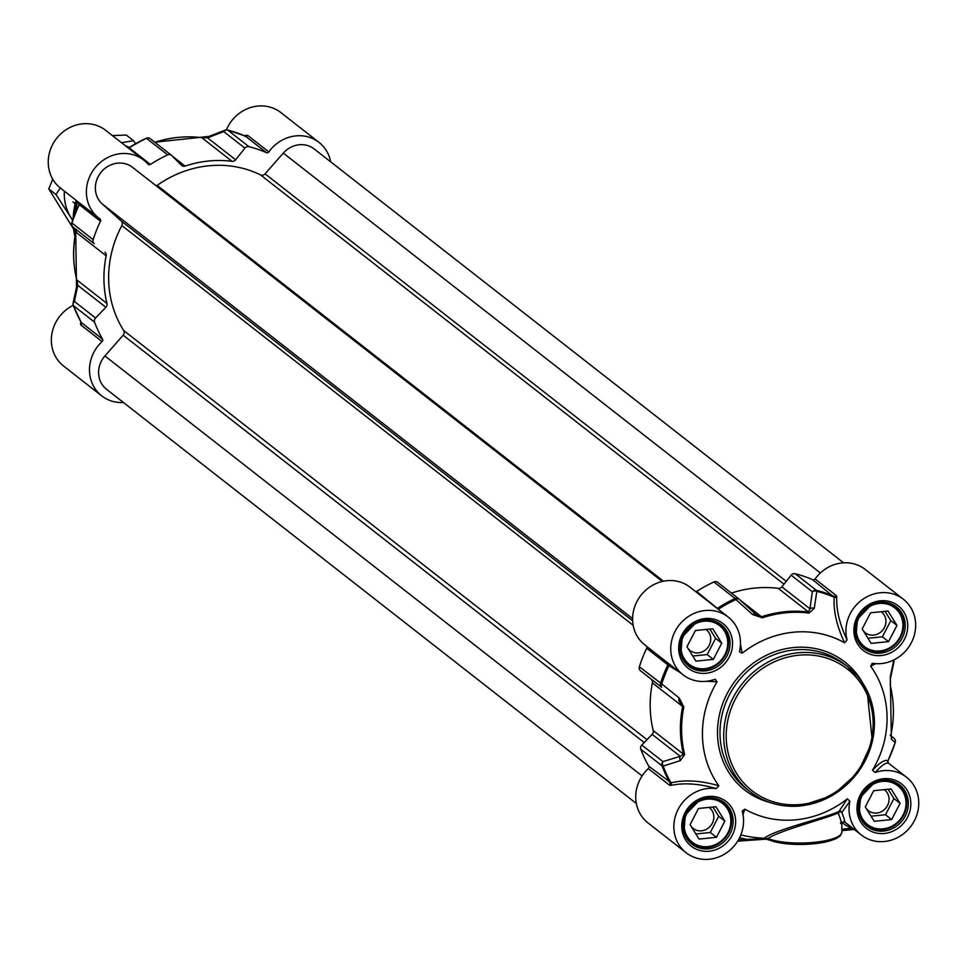 <?xml version="1.0" encoding="UTF-8"?>
<svg xmlns="http://www.w3.org/2000/svg" width="967" height="967" viewBox="0 0 967 967"><rect width="100%" height="100%" fill="white"/><g stroke="black" fill="none" stroke-linecap="round" stroke-linejoin="round"><path stroke-width="1.45" d="M717.985 582.617A3.965 3.638 128 0 0 713.936 581.965A129.82 119.328 128 0 0 696.651 591.478A1.982 1.825 -52 0 1 695.889 591.78M844.602 642.813L847.056 639.876A36.673 33.7 -52 0 1 862.286 599.661A36.673 33.7 -52 0 1 903.383 599.274L865.247 569.454A36.673 33.7 128 0 0 815.072 578.979A1.982 1.825 -52 0 1 812.715 579.716L834.17 597.243C833.3 610.951 836.781 626.145 844.602 642.813A97.123 89.266 128 0 0 742.185 653.196L740.444 644.179M721.853 612.075L696.651 591.478M718.263 609.27A1.982 1.148 135.2 0 0 718.868 608.932A129.24 118.796 -52 0 1 735.947 599.54L752.64 614.577L762.31 617.816A111.398 102.393 -52 0 1 809.028 613.078L814.274 608.328L816.825 591.345A129.24 118.796 -52 0 1 834.17 597.243A1.982 1.523 2.9 0 0 836.733 596.977L836.25 595.539L815.072 578.979M872.464 770.228L875.147 772.5C881.819 765.175 886.292 762.117 888.576 763.314A1.982 1.958 113.9 0 1 887.936 760.799L887.936 760.799C885.18 759.276 880.018 762.419 872.464 770.228A97.123 89.266 128 0 0 870.651 666.203L875.776 663.664M893.581 660.074A129.24 118.796 -52 0 1 893.713 660.425L890.317 676.646L890.365 686.135A111.398 102.393 -52 0 1 891.187 733.59L891.417 739.235L895.152 742.559A129.24 118.796 -52 0 1 887.936 760.799M812.715 579.716A129.82 119.328 128 0 0 795.164 573.733A3.965 3.638 128 0 0 791.151 575.196L812.328 591.756A3.965 3.046 7.7 0 1 816.825 591.345A3.965 1.45 -75.9 0 0 816.353 590.293L795.164 573.733M641.786 745.049L652.133 734.364L680.2 756.315L662.963 761.609L641.786 745.049A3.965 3.638 128 0 0 640.819 749.256A129.82 119.328 128 0 0 648.748 766.166A1.982 1.825 -52 0 1 648.313 768.608A36.673 33.7 128 0 0 647.987 822.917L686.123 852.737A36.673 33.7 -52 0 1 677.492 810.66A36.673 33.7 -52 0 1 716.257 788.613L718.856 785.796C700.99 780.574 685.023 779.571 670.989 782.799L648.748 766.166M684.636 754.526A3.965 1.269 -13.8 0 1 683.464 754.212L653.221 730.556A111.991 102.925 -52 0 1 652.387 682.859L682.629 706.502A111.991 102.925 128 0 0 683.464 754.212L680.2 756.315A3.965 2.913 -107.3 0 0 680.345 760.63L684.636 754.526A111.398 102.393 -52 0 1 683.814 707.07L679.257 698.041L661.73 683.935A129.24 118.796 -52 0 1 668.946 665.695L680.079 672.5M646.512 646.258A1.982 1.825 -52 0 1 646.693 648.289L667.871 664.849A129.82 119.328 128 0 0 660.558 683.306A3.965 3.638 128 0 0 661.67 687.307L640.492 670.747L661.67 687.307A3.965 2.176 -51.6 0 1 661.73 683.935L639.38 666.746A3.965 3.638 128 0 0 640.492 670.747M890.136 735.041L893.931 738.196A3.965 3.904 129.9 0 1 893.991 738.244A3.965 3.904 129.9 0 1 893.991 738.256A3.965 3.904 129.9 0 1 895.152 742.559L895.212 742.378M890.861 735.79A3.965 3.892 129.8 0 1 891.417 739.235M890.317 676.646A3.965 3.119 12.5 0 1 890.474 678.23A3.965 3.119 12.5 0 1 890.474 678.278M893.943 662.117A3.965 3.965 0 0 0 893.798 659.977A3.965 1.366 159.5 0 1 893.713 660.425A3.965 3.131 11.8 0 1 893.943 662.117L893.943 662.117A3.965 3.131 11.8 0 1 893.931 662.165L890.474 678.23L890.45 685.724A3.965 1.269 166.2 0 1 890.365 686.135M891.187 733.59A3.965 0.749 11.4 0 0 891.284 733.469L890.45 685.724A3.965 1.269 166.2 0 0 890.256 685.458L890.087 684.745M836.25 595.539A1.982 1.825 -52 0 1 833.905 596.276A129.82 119.328 128 0 0 816.353 590.293A3.965 3.638 128 0 0 812.328 591.756L809.947 608.775L781.868 586.836L791.151 575.196M731.427 593.085A111.991 102.925 -52 0 1 778.254 588.371L808.497 612.014A111.991 102.925 128 0 0 761.537 616.777L755.711 614.275L739.175 599.177A3.965 2.176 -47.6 0 0 739.09 599.093L739.09 599.093A3.965 3.965 0 0 0 738.861 598.899A3.965 3.638 128 0 0 735.113 598.525A129.82 119.328 128 0 0 717.828 608.038A1.982 1.825 128 0 1 717.067 608.34M814.274 608.328A3.965 3.022 8.3 0 0 809.947 608.775L808.497 612.014A3.965 1.366 -82.7 0 1 809.028 613.078M781.868 586.836A3.965 3.638 -52 0 1 778.254 588.371M752.64 614.577A3.965 2.139 -47.6 0 1 755.638 614.202A3.965 2.139 -47.6 0 1 755.711 614.275L739.09 599.093A3.965 2.176 -47.6 0 0 735.947 599.54A3.965 0.762 65.4 0 0 735.113 598.525L713.936 581.965M706.49 681.288L717.043 681.783A97.123 89.266 128 0 0 718.856 785.796M648.313 768.608L669.49 785.168L671.074 785.361A1.982 1.463 77.7 0 0 670.989 782.799A129.24 118.796 -52 0 1 663.169 766.082L680.345 760.63M646.693 648.289A129.82 119.328 128 0 0 639.38 666.746M640.819 749.256L662.008 765.816A3.965 1.366 -20.5 0 0 663.169 766.082A3.965 2.937 -106.8 0 1 662.963 761.609A3.965 3.638 128 0 0 662.008 765.816A129.82 119.328 128 0 0 669.938 782.726A1.982 1.825 128 0 1 669.49 785.168M653.221 730.556A3.965 3.638 -52 0 1 652.133 734.364M679.257 698.041A3.965 2.139 -51.6 0 0 679.245 701.244L682.629 706.502A3.965 0.749 -168.6 0 0 683.814 707.07M651.166 679.293A3.965 3.638 -52 0 1 652.387 682.859M667.689 662.818A1.982 1.825 -52 0 1 667.871 664.849L668.946 665.695A1.982 1.136 -54.6 0 0 669.224 664.015M742.97 814.504L744.904 809.198L742.366 810.854L742.451 812.135A36.673 33.7 -52 0 1 727.22 852.35A36.673 33.7 -52 0 1 686.123 852.737M737.676 841.169L766.601 839.102M842.076 822.385A38.644 35.525 128 0 0 851.673 828.236L852.894 828.393M744.904 809.198A97.123 89.266 128 0 0 847.322 798.815L838.969 811.482C825.782 817.792 774.93 829.65 764.655 838.026L764.426 838.22A1.982 1.765 -130.2 0 1 765.562 838.655L738.534 839.707M841.858 829.227L851.673 828.236A1.982 0.749 111.5 0 1 851.975 827.667M844.058 821.43C845.605 823.666 844.88 820.657 841.882 812.389A1.982 1.898 23.2 0 0 838.969 811.482A1.982 1.813 -102.2 0 0 838.256 812.921A1.982 1.16 167.7 0 1 840.057 811.917A1.982 1.16 167.7 0 1 841.882 812.389L849.872 801.244L847.322 798.815M764.655 838.026A1.982 1.753 -129.2 0 1 765.973 838.619L768.052 838.474A1.982 1.656 113.2 0 0 768.983 839.997L785.422 843.744L802.163 844.493L815.133 843.707L824.561 842.269L836.346 838.57L840.383 835.693L841.906 832.007A39.635 10.323 179 0 1 812.727 842.487A39.635 10.323 179 0 1 768.052 838.474C779.789 830.399 826.144 818.553 838.256 812.921C841.641 822.204 842.354 825.48 840.408 822.76M841.906 832.007L841.761 823.497M843.961 821.358L841.761 823.449M875.147 772.512A36.673 33.7 -52 0 1 906.49 777.202A36.673 33.7 -52 0 1 910.455 826.858A36.673 33.7 -52 0 1 861.319 834.98A36.673 33.7 -52 0 1 849.872 801.244M903.383 599.274A36.673 33.7 -52 0 1 912.014 641.351A36.673 33.7 -52 0 1 873.249 663.398L872.137 663.435L870.651 666.203M847.056 639.876C839.646 624.211 836.213 609.911 836.733 596.977M717.043 681.771L715.29 679.317L714.359 679.499A36.673 33.7 -52 0 1 683.016 674.797A36.673 33.7 -52 0 1 679.052 625.153A36.673 33.7 -52 0 1 728.187 617.031A36.673 33.7 -52 0 1 739.634 650.767L739.574 651.831L742.185 653.196M728.187 617.031L690.051 587.211A36.673 33.7 128 0 0 640.916 595.346A36.673 33.7 128 0 0 644.88 644.989L683.016 674.797M671.074 785.361C684.37 782.581 699.431 783.669 716.257 788.613M765.973 838.619L765.562 838.655A1.982 1.233 -78.7 0 0 766.178 839.138L766.698 839.247A1.982 1.342 -76.6 0 1 765.973 838.619M740.843 834.92A128.659 118.264 -52 0 0 764.426 838.22L763.906 839.005L766.178 839.138A1.982 1.233 -78.7 0 0 766.432 839.151M767.182 839.235A1.982 1.342 -76.6 0 1 766.698 839.247L768.983 839.997A1.982 1.656 113.2 0 0 769.805 840.093A37.653 9.815 -1 0 0 808.92 844.167A37.653 9.815 -1 0 0 839.38 835.73M763.809 838.945L745.001 840.492L745.424 839.005A132.044 121.371 128 0 1 739.586 837.736M744.844 840.432L737.616 841.242M719.521 842.257A24.574 22.592 -52 0 1 684.116 825.262A24.574 22.592 -52 0 1 718.795 801.159A24.574 22.592 -52 0 1 719.521 842.257M724.875 821.128L716.45 837.313L699.044 839.078L690.075 824.658L698.512 808.46L715.906 806.708L724.875 821.128L718.723 816.317L712.933 806.998M685.216 835.597A25.771 23.679 128 0 0 691.236 842.898A25.771 23.679 128 0 0 719.726 842.898A25.771 23.679 128 0 0 722.978 802.308A25.771 23.679 128 0 0 714.432 798.222M691.03 826.193A13.175 12.112 128 0 0 693.206 828.465A13.175 12.112 128 0 0 710.866 825.54A13.175 12.112 128 0 0 709.44 807.699A13.175 12.112 128 0 0 709.029 807.397M695.865 833.965L710.298 832.502L718.723 816.317M716.45 837.313L710.298 832.502M871.352 826.858A24.574 22.592 -52 0 1 870.638 785.772A24.574 22.592 -52 0 1 906.031 802.767A24.574 22.592 -52 0 1 871.352 826.858M891.647 819.557L874.241 821.321L865.272 806.901L873.709 790.704L891.115 788.939L900.084 803.372L891.647 819.557L885.494 814.746L893.931 798.561L888.141 789.241M860.412 817.84A25.771 23.679 128 0 0 866.432 825.141A25.771 23.679 128 0 0 870.433 827.631A25.771 23.679 128 0 0 902.453 817.345A25.771 23.679 128 0 0 898.174 784.539A25.771 23.679 128 0 0 894.173 782.061A25.771 23.679 128 0 0 889.64 780.466M866.239 808.436A13.175 12.112 128 0 0 868.414 810.697A13.175 12.112 128 0 0 886.062 807.783A13.175 12.112 128 0 0 884.636 789.942A13.175 12.112 128 0 0 884.237 789.64M871.062 816.208L885.494 814.746M900.084 803.372L893.931 798.561M868.245 648.93A24.574 22.592 -52 0 1 867.532 607.832A24.574 22.592 -52 0 1 902.924 624.827A24.574 22.592 -52 0 1 868.245 648.93M888.54 641.617L871.134 643.381L862.165 628.961L870.602 612.776L888.008 611.011L896.977 625.431L888.54 641.617L882.388 636.806L890.825 620.621L885.035 611.313M857.306 639.9A25.771 23.679 128 0 0 863.326 647.201A25.771 23.679 128 0 0 867.326 649.691A25.771 23.679 128 0 0 899.346 639.405A25.771 23.679 128 0 0 895.067 606.611A25.771 23.679 128 0 0 891.066 604.121A25.771 23.679 128 0 0 886.534 602.526M863.132 630.508A13.175 12.112 128 0 0 865.308 632.769A13.175 12.112 128 0 0 882.956 629.843A13.175 12.112 128 0 0 881.529 612.002A13.175 12.112 128 0 0 881.13 611.7M867.955 638.268L882.388 636.806M896.977 625.431L890.825 620.621M716.414 664.317A24.574 22.592 -52 0 1 681.01 647.322A24.574 22.592 -52 0 1 715.689 623.219A24.574 22.592 -52 0 1 716.414 664.317M721.769 643.188L713.344 659.373L695.938 661.138L686.969 646.718L695.406 630.532L712.8 628.768L721.769 643.188L715.616 638.377L709.826 629.07M682.11 657.657A25.771 23.679 128 0 0 688.129 664.97A25.771 23.679 128 0 0 716.62 664.97A25.771 23.679 128 0 0 719.871 624.368A25.771 23.679 128 0 0 711.325 620.282M687.924 648.265A13.175 12.112 128 0 0 690.1 650.525A13.175 12.112 128 0 0 707.759 647.6A13.175 12.112 128 0 0 706.333 629.771A13.175 12.112 128 0 0 705.922 629.457M692.759 656.037L707.191 654.574L715.616 638.377M713.344 659.373L707.191 654.574M226.447 130.037A3.965 3.034 69.2 0 0 225.166 130.158A3.965 3.034 69.2 0 0 223.728 131.585L244.917 148.144A3.965 3.638 -52 0 1 248.942 146.682A129.82 119.328 -52 0 1 266.493 152.665A1.982 1.825 128 0 0 268.838 151.928A36.673 33.7 -52 0 1 319.013 142.403A36.673 33.7 -52 0 1 330.678 161.84M71.788 222.954A3.965 3.904 -50.1 0 0 73.069 227.136L94.258 243.696A3.965 3.638 -52 0 1 93.146 239.695A129.82 119.328 -52 0 1 100.459 221.238A1.982 1.825 128 0 0 99.939 218.893A36.673 33.7 -52 0 1 98.646 217.938A36.673 33.7 -52 0 1 94.681 168.294A36.673 33.7 -52 0 1 143.817 160.159A36.673 33.7 -52 0 1 148.06 164.172A1.982 1.825 128 0 0 150.417 164.426A129.82 119.328 -52 0 1 167.702 154.913A3.965 3.638 -52 0 1 171.763 155.566L181.409 165.272A3.965 3.638 128 0 0 185.06 166.082L172.295 156.098M94.258 243.696L73.069 227.136A3.965 3.638 -52 0 1 71.969 223.135A129.82 119.328 -52 0 1 79.282 204.678L100.459 221.238M123.425 402.502A36.673 33.7 -52 0 1 101.753 395.878A36.673 33.7 -52 0 1 102.079 341.556A1.982 1.825 128 0 0 102.514 339.115A129.82 119.328 -52 0 1 94.585 322.204A3.965 3.638 -52 0 1 95.552 317.998L74.374 301.426A3.965 3.131 -168.2 0 0 73.057 303.203L73.057 303.203A3.965 3.131 -168.2 0 0 73.19 304.678M80.926 321.926L80.551 323.679A1.982 1.632 -167 0 0 81.337 322.555A129.82 119.328 -52 0 1 73.407 305.645A3.965 3.638 -52 0 1 74.374 301.426L77.819 285.362L105.899 307.313L95.552 317.998M75.97 229.046L75.716 231.862A3.965 0.749 -168.6 0 0 75.909 232.165L106.152 255.808A111.991 102.925 128 0 0 106.986 303.505L76.744 279.862A111.991 102.925 -52 0 1 75.909 232.165L76.864 230.291A3.965 3.892 -50.2 0 1 76.792 230.231L73.008 227.076A3.965 3.965 0 0 1 71.763 222.845L71.848 222.761A129.24 118.796 128 0 1 79.064 204.52L79.064 204.52A1.982 1.958 113.9 0 0 78.931 202.526M80.551 323.679L80.89 324.997A1.982 1.825 128 0 0 81.337 322.555L102.514 339.115M73.238 305.016A3.965 1.366 -20.5 0 0 73.226 305.403A3.965 3.965 0 0 1 73.057 303.203L76.526 287.09A3.965 3.119 -167.5 0 1 77.819 285.362L76.744 279.862A3.965 1.269 -13.8 0 1 76.55 279.596L76.55 279.596A3.965 1.269 -13.8 0 1 76.598 279.27M105.899 307.313A3.965 3.638 128 0 0 106.986 303.505M75.813 231.729A3.965 0.749 -168.6 0 0 75.716 231.862L76.526 287.09A3.965 3.119 -167.5 0 0 76.514 287.151M106.152 255.808A3.965 3.638 128 0 0 104.932 252.242M154.95 142.391A111.991 102.925 -52 0 1 201.789 137.677L232.032 161.32A111.991 102.925 128 0 0 185.06 166.082M244.917 148.144L235.634 159.785L207.567 137.834L223.728 131.585A3.965 3.638 -52 0 1 227.753 130.122A129.82 119.328 -52 0 1 245.304 136.093L266.493 152.665M150.417 164.426L129.24 147.866A129.82 119.328 -52 0 1 146.513 138.354L167.702 154.913M149.389 138.233A3.965 3.892 -32.1 0 0 146.331 138.245M208.993 136.407A3.965 3.01 68.6 0 0 208.957 136.42A3.965 3.01 68.6 0 0 207.567 137.834L201.789 137.677A3.965 1.366 -82.7 0 0 201.523 137.556L201.523 137.556A3.965 1.366 -82.7 0 0 201.233 137.604M248.942 146.682L227.753 130.122A3.965 1.45 -75.9 0 0 227.547 130.013A3.965 3.965 0 0 0 225.166 130.158L208.957 136.42L154.744 142.234M244.288 136.069L245.304 136.093L244.288 136.069M232.032 161.32A3.965 3.638 128 0 0 235.634 159.785M73.202 305.354A36.673 33.7 128 0 0 63.617 366.058L101.753 395.878M143.817 160.159L105.681 130.34A36.673 33.7 128 0 0 56.545 138.474A36.673 33.7 128 0 0 60.51 188.118L98.646 217.938M128.309 148.036A1.982 1.946 -15.7 0 0 128.986 147.746M268.838 151.928L247.649 135.368L246.21 135.307A1.982 1.583 -112.2 0 1 245.437 136.129L245.171 136.021M246.21 135.307L244.796 135.851M319.013 142.403L280.877 112.583A36.673 33.7 128 0 0 226.363 129.904M156.255 185.857A3.965 3.638 128 0 0 157.162 185.374A107.035 98.38 -52 0 1 260.498 174.894A3.965 3.638 128 0 0 265.067 173.842L283.307 153.1A23.788 21.866 -52 0 1 314.227 148.978L843.575 562.818M636.322 803.492L106.539 389.302A23.788 21.866 -52 0 1 104.919 355.953L123.172 335.198A3.965 3.638 128 0 0 123.667 330.496A107.035 98.38 -52 0 1 121.842 225.553A3.965 3.638 128 0 0 121.177 220.96L102.272 203.977A23.788 21.866 -52 0 1 101.221 172.078A23.788 21.866 -52 0 1 132.624 167.388L662.274 581.469M64.378 191.14A47.564 43.72 128 0 0 70.748 217.2A47.564 43.72 128 0 0 72.682 220.029M129.505 147.347A47.564 43.72 128 0 0 125.65 145.957M72.622 220.222L55.977 194.524L60.292 187.949M121.528 142.729L133.482 140.674L135.525 143.708M52.738 179.185L48.773 188.891L73.613 229.106M133.482 140.674L126.278 135.042L112.39 135.598M55.977 194.524L48.773 188.891M797.727 652.834A79.282 72.876 128 0 0 728.103 709.464A79.282 72.876 128 0 0 750.223 791.828A79.282 72.876 128 0 0 800.398 805.898A79.282 72.876 128 0 0 870.022 749.28A79.282 72.876 128 0 0 847.89 666.916A79.282 72.876 128 0 0 797.727 652.834M800.978 804.471A77.3 71.05 -52 0 1 726.205 737.301A77.3 71.05 -52 0 1 798.367 655.239A77.3 71.05 -52 0 1 873.141 722.409A77.3 71.05 -52 0 1 800.978 804.471M746.536 788.939A79.282 72.876 -52 0 1 724.404 706.575A79.282 72.876 -52 0 1 794.028 649.957A79.282 72.876 -52 0 1 844.203 664.027L847.89 666.916L867.085 690.631L872.391 741.52L857.983 772.524L832.514 795.43L800.567 805.958C781.614 807.663 764.837 802.948 750.223 791.828L746.536 788.939M892.166 695.213A111.991 102.925 128 0 0 890.402 686.062M887.984 760.811L895.237 742.487A3.965 3.965 0 0 0 893.991 738.256L890.208 735.089L891.03 736.298L891.284 733.469A3.965 0.749 11.4 0 0 891.248 733.312M762.31 617.816A3.965 0.919 71.6 0 0 761.537 616.777L740.142 600.06M739.042 599.044A3.965 3.638 128 0 0 738.861 598.899L717.671 582.339M854.127 829.36L841.882 830.605M861.319 834.98L845.327 822.482A36.673 33.7 -52 0 1 844.276 821.612M862.757 683.065A81.264 74.689 128 0 0 793.387 647.564A81.264 74.689 128 0 0 718.457 720.028A81.264 74.689 128 0 0 769.49 802.356M706.079 673.274A28.345 26.049 128 0 0 728.695 629.868A28.345 26.049 128 0 0 682.037 634.606A28.345 26.049 128 0 0 706.079 673.274M705.427 670.88A26.363 24.223 -52 0 1 688.746 666.203A26.363 24.223 -52 0 1 681.397 638.812A26.363 24.223 -52 0 1 704.544 619.992A26.363 24.223 -52 0 1 721.225 624.67A26.363 24.223 -52 0 1 728.586 652.048A26.363 24.223 -52 0 1 705.427 670.88M709.186 851.214A28.345 26.049 128 0 0 731.801 807.808A28.345 26.049 128 0 0 685.132 812.534A28.345 26.049 128 0 0 709.186 851.214M708.533 848.821A26.363 24.223 -52 0 1 691.852 844.143A26.363 24.223 -52 0 1 684.491 816.752A26.363 24.223 -52 0 1 707.651 797.92A26.363 24.223 -52 0 1 724.331 802.598A26.363 24.223 -52 0 1 731.681 829.988A26.363 24.223 -52 0 1 708.533 848.821M884.382 833.457A28.345 26.049 128 0 0 906.998 790.051A28.345 26.049 128 0 0 860.34 794.777A28.345 26.049 128 0 0 884.382 833.457M883.729 831.064A26.363 24.223 -52 0 1 867.061 826.386A26.363 24.223 -52 0 1 859.699 798.996A26.363 24.223 -52 0 1 882.847 780.164A26.363 24.223 -52 0 1 899.528 784.841A26.363 24.223 -52 0 1 906.889 812.232A26.363 24.223 -52 0 1 883.729 831.064M881.275 655.517A28.345 26.049 128 0 0 903.891 612.111A28.345 26.049 128 0 0 857.233 616.837A28.345 26.049 128 0 0 881.275 655.517M880.635 653.124A26.363 24.223 -52 0 1 863.954 648.446A26.363 24.223 -52 0 1 856.593 621.056A26.363 24.223 -52 0 1 879.74 602.236A26.363 24.223 -52 0 1 896.421 606.913A26.363 24.223 -52 0 1 903.782 634.292A26.363 24.223 -52 0 1 880.635 653.124M93.146 239.695L71.763 222.845L79.016 204.508M128.998 147.673L146.174 138.245A3.965 0.762 65.4 0 0 146.065 138.366A129.24 118.796 128 0 0 129.034 147.721M178.617 137.35A111.398 102.393 128 0 0 154.829 142.294M75.752 232.007A111.398 102.393 128 0 0 74.834 270.107M75.027 235.61A75.317 69.225 -52 0 1 74.278 228.139M74.979 213.743A75.317 69.225 -52 0 1 77.759 201.607M74.882 236.504A75.051 68.983 -52 0 1 73.903 227.825M74.314 215.496A75.051 68.983 -52 0 1 77.336 201.269M74.362 233.869A71.751 65.949 -52 0 1 73.444 227.438L74.87 236.528M73.166 218.639A71.751 65.949 -52 0 1 76.103 200.314L73.154 218.651M81.313 322.724L73.226 305.403A3.965 1.366 -20.5 0 0 73.407 305.645L94.585 322.204M171.449 155.288L150.26 138.716A3.965 3.965 0 0 0 146.174 138.245A3.965 0.762 65.4 0 1 146.513 138.354A3.965 3.638 -52 0 1 150.574 138.994M245.159 136.009L227.547 130.013A3.965 1.45 -75.9 0 0 227.221 130.025M80.89 324.997L102.079 341.556M79.089 202.647A1.982 1.825 -52 0 1 79.282 204.678M128.466 148.169A1.982 1.825 128 0 0 129.24 147.866M247.649 135.368A1.982 1.825 -52 0 1 245.304 136.093M283.307 153.1L820.354 572.96M265.067 173.842L786.256 581.324M260.498 174.894L783.995 584.177M157.162 185.374L663.471 581.215M102.272 203.977L632.611 618.602M121.177 220.96L632.648 620.838M121.842 225.553L633.167 625.311M123.667 330.496L647.008 739.646M123.172 335.198L644.203 742.547M104.919 355.953L642.112 775.933M854.212 829.432L841.882 830.677M888.189 762.903L906.49 777.202M888.177 762.951L887.972 760.836M688.746 666.203L680.804 653.91L682.279 636.915L696.252 622.41L707.01 619.92L721.225 624.67M691.852 844.143L683.911 831.85L685.385 814.855L699.359 800.35L710.116 797.86L724.331 802.598M867.061 826.386L859.107 814.093L860.582 797.098L874.555 782.593L885.313 780.103L899.528 784.841M863.954 648.446L856 636.153L857.475 619.158L871.448 604.653L882.206 602.163L896.421 606.913M688.214 840.541L691.236 842.898M719.956 799.939L722.978 802.308M863.422 822.784L866.432 825.141M895.152 782.182L898.174 784.539M860.316 644.844L863.326 647.201M892.058 604.242L895.067 606.611M685.107 662.6L688.129 664.97M716.849 622.011L719.871 624.368M79.028 204.484L78.617 202.212M128.236 147.975L128.974 147.697M75.184 203.699L72.9 201.898"/></g></svg>
